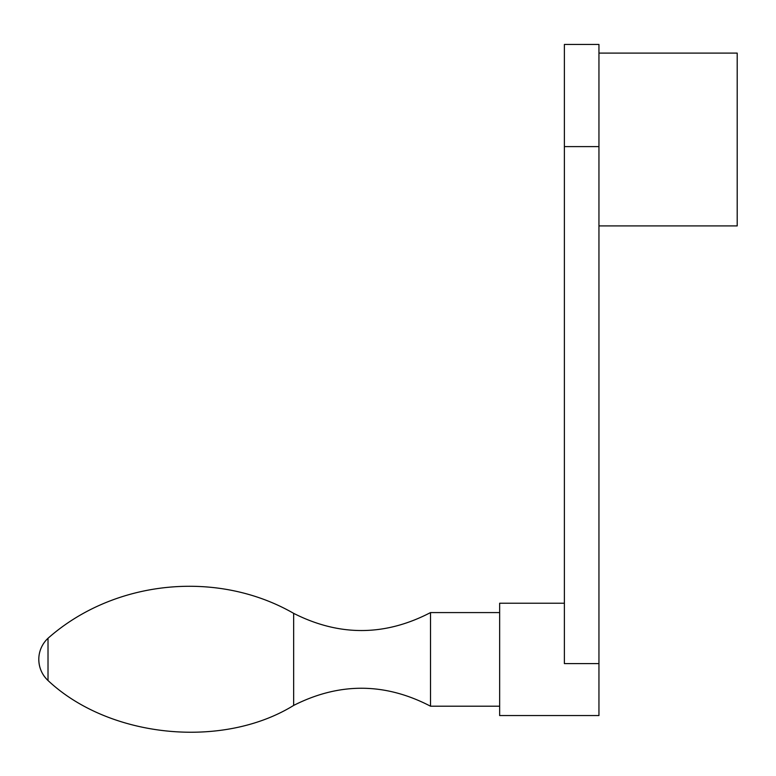 <?xml version="1.0" encoding="UTF-8"?>
<svg xmlns="http://www.w3.org/2000/svg" width="776" height="776" viewBox="0 0 776 776"><rect width="100%" height="100%" fill="white"/><g stroke="black" fill="none" stroke-linecap="round" stroke-linejoin="round"><path stroke-width="1.16" d="M598.946 663.596L598.946 44.455L564.385 44.455L564.385 663.596L598.946 663.596L598.946 715.559L499.647 715.559L499.647 603.224L564.385 603.224M598.946 53.098L737.2 53.098L737.2 225.913L598.946 225.913M293.658 705.423L293.658 613.36C339.413 636.514 385.022 636.262 430.515 612.584L430.515 706.199C385.032 682.531 339.413 682.269 293.658 705.423C222.285 749.441 109.106 737.966 48.015 680.513C42.011 674.751 38.936 667.709 38.8 659.396A28.799 28.799 0 0 0 48.015 680.513L48.015 638.27A28.799 28.799 0 0 0 38.8 659.396M430.515 706.199L499.647 706.199M598.946 146.615L564.385 146.615M293.658 613.36C217.241 569.39 114.053 579.856 48.015 638.27M430.515 612.584L499.647 612.584"/></g></svg>
